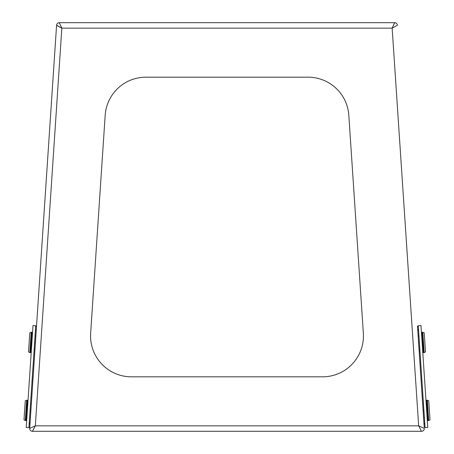 <?xml version="1.0" encoding="UTF-8"?>
<svg xmlns="http://www.w3.org/2000/svg" width="454" height="454" viewBox="0 0 454 454"><rect width="100%" height="100%" fill="white"/><g stroke="black" fill="none" stroke-linecap="round" stroke-linejoin="round"><path stroke-width="0.68" d="M421.579 431.3A2.724 2.724 0 0 0 424.297 428.394L418.667 425.852L421.477 431.3L418.667 425.852L424.297 428.394M421.477 431.3L32.523 431.3L35.333 425.852L32.421 431.3A2.724 2.724 0 0 1 29.703 428.394L35.333 425.852L29.703 428.394A2.724 2.724 0 0 0 29.697 428.576M92.361 431.3L76.017 431.3M377.983 431.3L361.639 431.3M363.444 335.96A40.86 40.86 0 0 0 363.353 333.242L348.825 115.322A40.86 40.86 0 0 0 308.056 77.18L145.944 77.18A40.86 40.86 0 0 0 105.175 115.322L90.647 333.242A40.86 40.86 0 0 0 131.416 376.82L322.584 376.82A40.86 40.86 0 0 0 363.444 335.96M338.003 22.7L394.702 22.7L392.154 28.148L61.846 28.148L35.333 425.852L418.667 425.852L392.154 28.148L397.42 25.242L392.154 28.148L394.611 22.7L59.298 22.7L61.846 28.148L56.574 25.333L29.703 428.394M418.321 326.454A5.448 5.448 0 0 0 417.476 326.125L424.229 427.356A5.448 5.448 0 0 0 425.018 426.919M61.846 28.148L59.298 22.7A2.724 2.724 0 0 0 56.58 25.242L61.846 28.148M397.42 25.242A2.724 2.724 0 0 0 394.702 22.7A2.724 2.724 0 0 1 397.42 25.242M420.989 325.541L427.781 427.469L425.063 427.651L418.27 325.722L420.989 325.541M424.762 423.134L424.706 422.214M424.388 417.459L423.571 417.51L424.019 424.206A2.724 2.724 0 0 0 424.615 423.094M418.633 331.159L418.429 330.296A2.724 2.724 0 0 0 417.686 329.275L418.134 335.971L418.951 335.915M423.571 417.51L419.042 349.563L419.854 349.506M131.416 376.82A40.86 40.86 0 0 1 90.556 335.96M105.175 115.322A40.86 40.86 0 0 1 145.944 77.18M363.353 333.242A40.86 40.86 0 0 1 322.584 376.82M320.297 22.7L133.703 22.7M115.997 22.7L59.389 22.7M26.219 427.469L33.011 325.541L35.73 325.722L28.937 427.651L26.219 427.469M36.524 326.125A5.448 5.448 0 0 0 35.679 326.454M35.429 330.24L35.367 331.159M36.314 329.275A2.724 2.724 0 0 0 35.571 330.296M29.294 422.214L29.385 423.094A2.724 2.724 0 0 0 29.981 424.206M28.982 426.919A5.448 5.448 0 0 0 29.771 427.356M424.206 332.839L425.472 351.861L424.161 352.633L422.799 332.249L424.206 332.839M419.042 349.563L418.134 335.971M418.588 342.764L419.405 342.713M422.663 403.918L423.48 403.867M423.117 410.717L423.934 410.66M35.866 335.971L35.049 335.915M35.412 342.764L34.595 342.713M34.958 349.563L34.146 349.506M31.337 403.918L30.52 403.867M30.883 410.717L30.066 410.66M30.429 417.51L29.612 417.459M428.735 400.786L430 419.814L428.69 420.58L427.333 400.195L428.735 400.786M28.528 351.861L29.794 332.839L31.201 332.249L29.839 352.633L28.528 351.861M24 419.814L25.265 400.786L26.667 400.195L25.311 420.58L24 419.814M422.799 332.249L422.124 332.294L421.488 333.02L422.124 332.294L423.48 352.679L424.161 352.633M427.333 400.195L426.652 400.241L426.017 400.967L426.652 400.241L428.009 420.625L428.69 420.58M29.839 352.633L30.52 352.679L31.247 352.043L30.52 352.679L31.876 332.294L31.201 332.249L31.876 332.294L32.512 333.02L31.876 332.294M25.311 420.58L25.991 420.625L26.712 419.995L25.991 420.625L27.348 400.241L26.667 400.195L27.348 400.241L27.983 400.967L27.348 400.241M423.48 352.679L422.753 352.043L423.48 352.679M428.009 420.625L427.288 419.995L428.009 420.625M29.794 332.839L31.201 332.249M25.265 400.786L26.667 400.195"/></g></svg>
